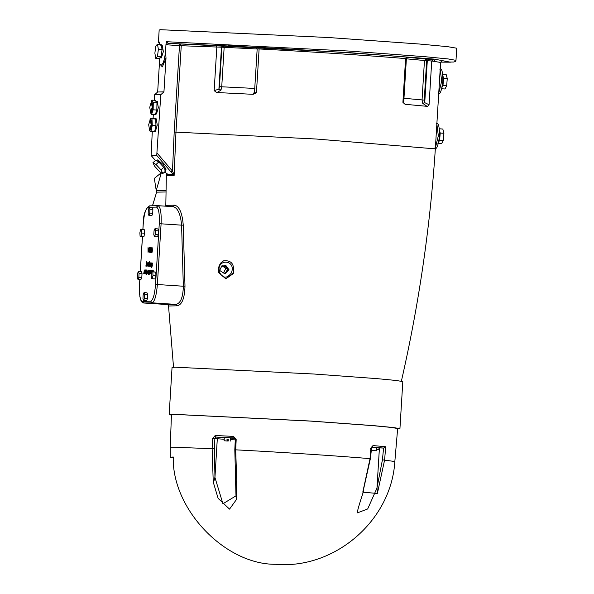 <?xml version="1.0" encoding="UTF-8"?>
<svg xmlns="http://www.w3.org/2000/svg" width="594" height="594" viewBox="0 0 594 594"><rect width="100%" height="100%" fill="white"/><g stroke="black" fill="none" stroke-linecap="round" stroke-linejoin="round"><path stroke-width="0.89" d="M173.292 457.974L170.263 457.291L173.248 456.979C171.77 509.073 225.096 564.857 275.824 564.3L274.755 564.226M376.566 449.25L379.328 449.398L378.772 447.809L379.432 447.876L376.99 487.793L377.368 493.488L376.967 488.09L367.671 508.969L357.44 512.86C356.927 512.355 358.969 505.138 363.565 491.216L362.919 492.151L377.287 493.48M362.919 492.151L370.374 458.694L371.71 446.978M236.828 483.872L235.692 449.836L236.182 439.582L233.539 436.397L215.214 435.491L216.038 437.05L234.118 437.941L235.298 439.538L234.808 449.792L235.655 481.088L236.828 483.872L235.536 479.9M235.58 481.051L235.989 495.849L222.928 503.764L214.946 477.45L213.424 482.714L218.117 498.351L229.544 509.117L236.635 499.264L236.65 483.858M213.424 482.714L214.954 477.153L214.375 448.782L212.132 448.67L213.268 482.707M376.67 447.505L376.462 450.787L370.611 450.401L376.462 450.787L376.551 449.331M376.262 450.787L370.411 450.408L376.262 450.787M224.317 437.526L224.116 440.8L227.435 440.948L227.524 439.486L228.348 439.545L228.259 441L226.886 440.956M226.967 439.575L228.348 439.545M228.259 441L226.878 441.03M226.054 440.978L227.435 440.948M371.057 447.193C371.265 446.97 382.076 447.965 371.057 447.193M228.95 437.86C216.743 437.102 234.222 437.964 228.95 437.86M224.309 437.719L216.038 437.05L214.872 438.528L217.3 438.751L218.599 437.288L217.315 438.751L214.946 477.45M236.182 439.582L235.528 439.545M234.207 437.949L233.539 436.397M215.214 435.491L212.622 438.417L212.132 448.67L181.801 447.549L170.218 447.794L170.263 457.291M214.375 448.782L214.872 438.528L212.622 438.417M363.818 490.206L363.565 491.216M379.328 449.398L376.967 488.09M377.368 493.488L384.608 460.001L385.692 446.74L373.032 445.559L370.879 448.425L370.04 458.657L362.793 492.144M370.493 448.411L370.879 448.425L370.493 448.411M373.032 445.559L371.733 446.985L383.583 448.084L382.432 459.823L394.839 461.531C391.32 520.812 334.325 569.683 275.319 564.285M385.692 446.74L383.583 448.084M170.218 447.794L171.443 414.701L174.465 414.389L310.506 421.087L372.304 425.608L391.401 427.435L397.653 428.534L394.839 461.531M379.432 447.876L383.397 448.069M217.3 438.751L214.954 477.153M148.277 250.98L148.485 249.48L148.515 251.002M148.262 248.648L148.975 247.75L148.047 252.272L147.988 247.705L148.262 248.648L148.842 248.686M149.243 274.762L149.094 273.968L149.243 274.762M149.332 270.196L149.116 273.582L149.532 270.211M148.842 274.747L149.139 270.196L148.842 274.747M149.495 272.765L150.096 270.233L149.881 273.611L149.718 272.95L149.436 273.641L149.495 272.765L149.926 272.809L149.547 272.787M148.448 274.732L148.738 270.181L148.448 274.732M152.294 271.607L152.279 270.3L152.51 271.228L153.111 271.265L153.245 270.344L153.052 271.658M152.51 271.228L152.896 271.243M147.72 271.792L148.032 270.01L148.277 271.844L147.787 273.596L147.52 271.792M151.537 273.73L151.351 273.225L150.943 273.47L150.913 272.705L151.069 270.263L151.21 272.965L151.715 270.292M151.515 270.277L151.656 272.98M151.826 272.431L151.96 270.292L152.079 271.592M144.646 271.644L144.877 270.619L144.646 271.644L145.062 271.666M144.505 270.144L145.01 269.899L145.166 270.953L144.654 273.485L144.728 270.159M145.159 271.027L144.884 270.619M144.728 270.367L145.174 270.396M150.445 270.567L150.72 270.099L150.883 271.154L150.371 273.686L150.23 270.233L150.891 270.597M150.876 271.228L150.594 270.819L150.364 271.844L150.601 270.819M150.364 271.844L150.779 271.874M150.371 262.89L150.349 266.283L150.185 265.785L149.51 266.312L149.48 262.86L149.621 265.563L149.926 262.875L150.067 265.577L150.572 262.904M149.94 266.327L149.755 265.83L150.163 265.852M149.54 265.429L151.099 265.659L149.621 265.563M146.273 270.634L146.644 269.966L146.933 270.604L146.963 272.334L146.31 274.732L145.953 273.195L146.354 273.96L146.755 272.401L146.562 270.716L146.414 272.549L145.99 272.535L146.154 270.07L146.273 270.634L146.941 270.678M146.644 269.966L146.933 270.604M146.31 274.732L146.02 274.302L146.636 274.346M146.562 270.716L146.948 270.738L146.562 270.716M146.354 273.96L146.74 273.99L146.354 273.96M148.663 264.493L148.894 263.424L148.663 264.493M148.916 265.718L148.663 266.283L148.463 264.412L149.391 261.486L149.116 265.733M145.218 271.473L145.73 271.495L145.619 270.634L145.255 271.013L145.686 269.936L145.894 270.322L145.448 273.515L145.218 271.473L145.931 271.517M145.693 272.082L145.493 272.78L145.886 272.089M145.686 269.936L145.894 270.322M145.389 272.067L145.493 272.78M147.245 265.667L147 266.223L146.785 265.147L146.933 262.771L147.097 265.511L147.624 262.793L147.438 265.681M146.985 265.102L147.089 265.511M144.179 270.018L144.164 273.411L144 272.75L143.741 273.455L144.379 270.032M146.384 263.684L145.857 266.127L146.815 261.39L146.614 266.157L146.577 263.699M151.477 264.493L152.057 262.815L152.354 265.243L151.722 267.582L151.388 265.949L151.767 266.795L152.146 265.206L151.982 263.61L151.477 264.493M151.982 263.61L152.361 263.639L151.982 263.61M151.767 266.795L152.146 266.817L151.767 266.795M151.834 252.487L151.648 249.257L152.198 247.772L152.354 251.069L151.834 252.487L151.5 252.168L152.123 252.205M151.567 251.128L151.871 251.656M151.782 250.49L152.368 250.527M152.458 249.22L152.146 248.604M150.609 264.553L151.121 262.771L151.373 264.605L150.876 266.357L150.809 264.553M150.653 251.5L151.099 251.514L150.765 249.346L151.299 247.728L151.292 252.383L150.601 252.361L150.653 251.5L151.344 251.544M147.973 263.142L148.255 262.667L148.418 263.721L147.899 266.253L147.765 262.8L148.426 263.164M148.411 263.795L148.129 263.394L147.891 264.412L148.129 263.394M147.891 264.412L148.307 264.441M150.059 250.059L150.349 247.691L150.393 251.849L150.044 252.435L149.777 251.804L149.792 250.052M150.044 252.435L149.777 251.804L150.393 251.849M150.349 247.691L150.624 248.307M148.886 250.015L149.436 247.661L149.48 251.811L149.131 252.398L148.864 251.774L149.146 250.029M149.436 247.661L149.71 248.277L149.087 248.247M149.131 252.398L148.864 251.774L149.48 251.811M149.168 207.633L152.123 207.833L152.866 209.363L152.732 213.276L151.864 215.659L148.908 215.459L148.173 213.929L148.3 210.016L149.168 207.633L149.911 209.17L149.777 213.083L148.908 215.459M151.953 271.584L155.784 272.119L155.94 275.698L155.227 278.928L152.272 278.735L151.388 278.386L151.232 274.814L151.953 271.584L152.829 271.926L152.985 275.497L152.272 278.735M154.952 228.712L157.907 228.905L158.568 230.866L158.323 234.808L157.425 236.791L154.47 236.598L153.801 234.645L154.046 230.702L154.952 228.712L155.613 230.665L155.368 234.615L154.47 236.598M144.03 292.612L146.985 292.812L147.683 294.572L147.498 298.515L146.607 300.683L143.651 300.49L142.954 298.723L143.139 294.787L144.03 292.612L144.728 294.379L144.542 298.314L143.651 300.49M138.395 271.503L141.357 271.696L142.025 273.596L141.803 277.539L140.904 279.581L137.949 279.388L137.273 277.487L137.496 273.544L138.395 271.503L139.07 273.396L138.847 277.339L137.949 279.388M140.555 229.484L144.409 229.767L144.624 233.219L143.948 236.59L140.993 236.397L140.095 236.315L139.872 232.855L140.555 229.484L141.454 229.574L141.669 233.026L140.993 236.397M171.428 415.139L169.171 414.56L172.253 414.241L311.033 421.072L374.049 425.683L393.532 427.554L399.933 428.675L397.616 428.972M167.256 175.059L167.241 175.698L174.124 175.557L175.965 132.135L181.252 45.731L221.866 47.208L219.453 86.672L218.904 89.137L214.159 90.63L216.617 92.523L253.141 94.32L256.437 92.716L259.118 48.953C305.947 51.426 372.78 55.814 405.591 58.576L406.385 58.665L403.697 102.665L402.91 102.331L405.086 104.299L427.695 106.385L429.061 104.744L424.74 102.651L424.25 100.119L426.663 60.655L425.957 59.066L407.373 57.336M253.141 94.32L254.551 91.751M155.554 284.437L157.38 284.526L161.093 223.812L181.586 225.156C180.561 213.981 177.747 207.818 173.136 206.675L158.026 205.68L156.452 207.106C158.702 208.115 159.638 213.654 159.266 223.723L155.554 284.437C154.692 294.513 153.074 300.104 150.698 301.21L142.337 301.388C140.087 300.371 139.152 294.832 139.523 284.764L139.85 279.514M152.866 209.363L149.911 209.17M152.732 213.276L149.777 213.083M155.94 275.698L152.985 275.497M155.784 272.119L152.829 271.926M158.323 234.808L155.368 234.615M158.568 230.866L155.613 230.665M147.498 298.515L144.542 298.314M147.683 294.572L144.728 294.379M142.025 273.596L139.07 273.396M141.803 277.539L138.847 277.339M144.409 229.767L141.454 229.574M144.624 233.219L141.669 233.026M221.933 265.77L225.817 268.332L223.515 272.973L219.632 270.404L221.933 265.77L224.005 265.956L227.888 268.525L225.817 268.332M227.888 268.525L225.579 273.166L223.515 272.973M223.418 265.904L225.163 265.533L228.23 269.728L224.547 273.596L221.948 271.941M225.163 265.533L225.965 265.607L229.024 269.802L225.341 273.671L224.421 273.589M218.8 272.787L225.831 278.816L233.316 273.589L231.363 272.869C227.019 278.764 223.054 278.564 219.461 272.282L219.03 272.891M225.549 278.794L233.316 273.589C234.712 264.263 231.452 260.016 223.552 260.84L221.02 262.719L219.379 265.266L218.607 267.649L218.792 272.765M167.278 174.265L167.263 174.881M143.221 302.873L167.508 304.566L168.525 305.026L168.948 305.992L167.478 304.559M166.105 206.207L166.387 205.346L165.978 206.2M150.698 301.21L152.086 302.829C154.678 301.618 156.437 295.515 157.38 284.526L183.331 286.234C183.049 297.408 180.569 303.46 175.891 304.395L177.212 305.821C182.039 304.796 184.63 298.24 184.986 286.152L183.249 225.141C182.276 213.053 179.41 206.393 174.651 205.175L166.387 205.346M152.933 162.741L155.71 160.224L158.821 161.962L163.781 167.36L165.637 171.02L162.867 173.537L159.756 171.8L154.789 166.402L152.933 162.741L156.044 164.471L161.004 169.869L162.867 173.537M158.821 161.962L156.044 164.471M163.781 167.36L161.004 169.869M156.43 160.929L157.714 159.868L163.239 164.59L166.03 169.312L164.924 170.315M149.577 130.049L148.678 124.762L150.245 119.424L151.121 124.71L149.577 130.049M150.245 119.424L150.987 119.476L151.856 124.762L150.312 130.101L149.547 130.049M150.638 112.593L149.747 107.306L151.314 101.968L152.183 107.254L150.638 112.593M151.314 101.968L152.057 102.02L152.925 107.306L151.381 112.645L150.616 112.593M150.037 119.491L150.334 118.161L155.665 119.008L155.97 125.631L154.633 131.653L150.943 131.408L149.309 130.806L149.265 129.871M150.334 118.161L151.967 118.763L152.272 125.386L150.943 131.408M155.665 119.008L151.967 118.763M155.97 125.631L152.272 125.386M151.24 101.975L151.856 100.119L155.546 100.364L156.972 102.836L156.823 110.046L155.249 114.783L151.559 114.538L150.126 112.043M151.856 100.119L153.282 102.591L153.133 109.801L151.559 114.538M156.972 102.836L153.282 102.591M156.823 110.046L153.133 109.801M154.692 131.393L155.398 131.437L157.262 125.096L156.222 118.815L154.744 118.718M155.814 101.262L157.291 101.359L158.323 107.64L156.489 113.981L154.982 113.885M157.492 44.186L161.189 44.431L162.051 49.606L161.174 56.69L159.437 58.583L155.739 58.346L154.878 53.163L155.754 46.087L157.492 44.186L158.36 49.369L157.484 56.445L155.739 58.346M162.051 49.606L158.36 49.369M161.174 56.69L157.484 56.445M160.729 45.196L162.207 45.293L163.372 51.581L161.375 57.915L159.897 57.818M438.751 141.847L439.612 140.333L440.221 133.041L439.486 130.197M438.758 141.803L439.954 136.041L439.508 130.428M440.221 133.041L443.918 133.279L442.82 129.024L439.122 128.779M437.889 143.369L441.587 143.607L443.302 140.578L443.918 133.279M439.612 140.333L443.302 140.578M442.092 87.207L442.983 85.529L443.555 78.222L442.834 75.616M442.099 87.155L443.295 81.4L442.849 75.787M442.983 85.529L446.681 85.774L447.252 78.46L446.116 74.361L442.419 74.124M443.555 78.222L447.252 78.46M441.275 88.736L444.973 88.981L446.681 85.774M238.58 46.287L232.514 46.013C218.726 44.892 251.232 47.03 232.514 46.013L228.712 45.686M421.101 58.301L430.709 58.932L420.968 58.316M165.986 44.253L167.582 44.854L168.028 43.332L166.58 41.714L165.986 44.253L165.54 51.581L166.008 58.041L163.944 91.862L160.803 94.706L156.742 155.428L174.124 175.557L173.463 173.203L173.047 174.25L167.137 174.369L164.961 171.636M165.54 51.581C164.627 59.905 163.098 64.471 160.952 65.266L159.793 63.959L159.118 58.561M173.463 173.203L172.475 171.065L171.02 172.082M167.256 174.695L167.025 173.337M155.413 160.499L151.166 155.539L156.742 155.428M159.467 62.63L157.67 91.988L154.529 94.832L160.803 94.706M154.529 94.832L154.195 100.275M153.319 114.657L153.096 118.34M152.287 131.497L151.106 155.509L155.398 160.514M164.946 171.651L167.137 174.369M429.061 104.744L431.734 60.989L440.614 62.459L435.335 148.871L316.03 139.011L174.191 132.054L172.475 171.065L157.217 153.274M159.712 44.379L159.712 42.248M159.697 42.048L158.42 42.152L159.727 42.612M173.136 206.675L174.651 205.175M159.734 43.882L158.427 42.404L159.162 30.004L160.61 29.7L328.645 37.533L419.409 44.023L447.653 46.666L456.727 48.211M157.67 91.988L163.944 91.862M256.437 92.716L254.507 92.82M406.378 58.821L424.465 60.506L422.052 99.978L422.72 103.349L424.74 102.651L427.301 60.692L426.596 59.096L425.957 59.066L424.465 60.506L431.734 60.989L433.249 59.549L426.596 59.096M422.72 103.349L427.019 106.319M254.633 90.362L254.21 91.736M222.854 45.716L221.465 47.171L218.904 89.137L220.968 90.102L221.733 86.813L224.146 47.349L223.247 45.753L168.028 43.332L348.262 52.562L434.318 59.118L450.445 62.184L440.674 62.132L453.749 62.021L455.42 61.464L455.984 60.35L448.329 58.969L425.052 56.705L348.626 51.032L166.58 41.714M216.988 92.538L220.968 90.102M169.171 414.56L172.045 367.508L175.126 367.189L313.907 374.02L376.93 378.63L396.413 380.494L402.814 381.623L399.933 428.675M235.031 449.799L235.692 449.836C277.435 451.96 342.567 456.237 370.04 458.657L369.661 458.642M234.875 438.313L230.383 438.09M217.315 438.751L224.213 439.27M230.286 439.642L235.283 439.894M378.772 447.809L376.663 447.698M382.432 459.823L376.99 487.793M144.528 270.522L145.181 270.567M150.245 270.723L150.898 270.767M145.196 271.74L145.916 271.792M151.715 263.201L152.302 263.239M151.975 250.735L152.368 250.757M150.95 248.173L151.604 248.21M147.772 263.298L148.433 263.335M150 248.277L150.624 248.322M142.894 229.64L143.236 224.049C144.097 213.974 145.716 208.383 148.092 207.276L156.452 207.106M140.333 271.629L142.478 236.501M156.222 190.496L154.343 178.386L161.36 172.698L156.237 190.54L156.571 192.174L156.281 190.555L165.986 190.355M156.593 192.211L152.472 205.791M152.517 205.791L156.616 192.159L165.964 191.966M407.714 57.254L406.801 57.106L405.591 58.576L402.91 102.331M215.904 45.27L216.84 46.874L214.159 90.63M158.108 205.687L158.026 205.68C160.477 206.786 161.501 212.83 161.093 223.812L159.266 223.723M142.337 301.388L143.718 302.999L152.086 302.829L175.891 304.395L167.53 304.566L143.637 302.999L142.189 302.405L141.053 300.898L139.835 296.48L139.523 284.778M139.523 284.764L139.805 279.507M148.092 207.276L149.666 205.858M183.249 225.141L181.586 225.156L183.331 286.234L184.986 286.152M219.461 272.282C215.719 258.182 236.806 259.222 231.363 272.869M168.948 305.992L177.212 305.821M440.199 69.342L441.684 81.178L438.743 93.102M436.857 123.99L438.335 135.826L435.402 147.75M256.823 47.401L223.247 45.753L221.866 47.208L257.321 48.983M406.801 57.106C373.619 54.314 306.021 49.874 258.665 47.379L256.422 47.364M435.447 61.427L433.249 59.549M160.952 65.266L162.34 66.884L166.008 58.041M160.863 65.258L162.34 66.884M167.582 44.854L179.477 45.641L179.915 44.112L181.252 45.731L179.477 45.641L174.191 132.054M403.965 98.285L424.25 100.119M257.625 48.946L259.118 48.953L258.665 47.379M219.453 86.672L254.908 88.447M230.19 441.171L230.39 437.897M164.093 172.423L165.585 172.394M157.9 205.68L149.54 205.851C145.315 208.724 143.199 214.79 143.199 224.057L142.857 229.64M142.441 236.494L140.288 271.629M401.292 381.534C418.829 304.885 430.175 227.331 435.335 148.871M166.379 173.381L165.8 206.192M173.53 367.241L168.451 305.041M439.694 69.097C441.758 67.612 442.812 71.674 442.849 81.281C441.528 91.268 439.939 95.307 438.097 93.377M436.352 123.738C438.417 122.26 439.471 126.322 439.508 135.922C438.186 145.916 436.597 149.948 434.756 148.025M166.988 174.213L167.263 175.282M456.727 48.203L455.984 60.35M441.513 61.219L440.614 62.459M256.474 47.371L255.977 47.32L257.172 48.886L254.492 92.709M405.821 57.18L407.759 57.247L406.385 58.665M404.15 103.831L403.69 102.665"/></g></svg>
